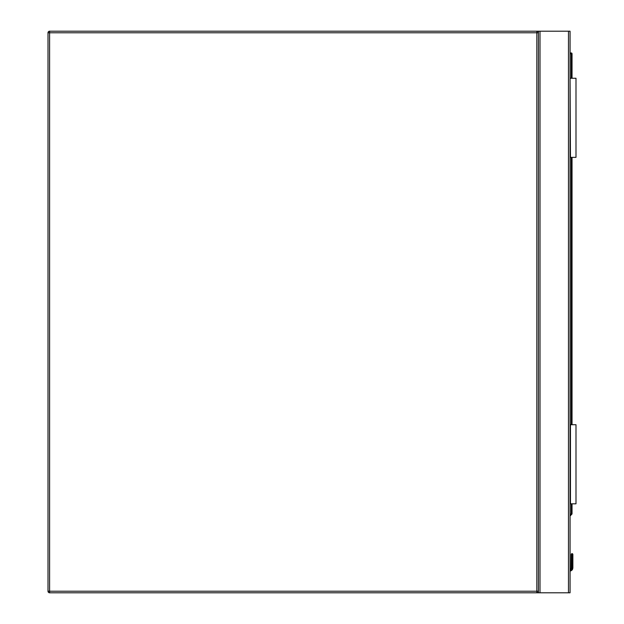 <?xml version="1.0" encoding="UTF-8"?>
<svg xmlns="http://www.w3.org/2000/svg" width="624" height="624" viewBox="0 0 624 624"><rect width="100%" height="100%" fill="white"/><g stroke="black" fill="none" stroke-linecap="round" stroke-linejoin="round"><path stroke-width="0.94" d="M49.592 31.2L536.835 31.2A1.583 1.583 0 0 1 538.418 32.783L538.418 591.217A1.583 1.583 0 0 1 536.835 592.8L49.592 592.8A1.583 1.583 0 0 1 48.009 591.217L48.009 32.783A1.583 1.583 0 0 1 49.592 31.2L49.592 591.217L536.835 591.217L536.835 32.783L48.009 32.783M538.418 592.8L538.418 31.2L570.063 31.2L570.063 592.8L536.835 592.8L536.835 591.217L538.418 591.217M538.418 31.2L536.835 31.2L536.835 32.783L538.418 32.783M572.871 554.44L572.036 553.605L571.21 554.44L572.871 554.44L572.036 553.605L571.21 554.44L571.085 568.48A1.505 1.505 0 0 1 570.063 569.345A1.505 1.505 0 0 0 571.085 568.48L571.21 563.753A0.788 0.562 180 0 1 571.997 563.191L572.075 553.878A0.788 0.562 -0 0 1 572.871 554.44L572.036 553.605L571.21 554.44L572.036 553.605L571.451 553.847L572.036 553.605L572.871 554.44L572.871 567.887L572.871 563.753L572.871 567.887L572.629 569.088L572.871 567.887L572.075 567.785L571.896 568.784L572.075 567.785L571.896 568.784L572.629 569.088A3.167 3.167 0 0 1 570.063 571.03A3.167 3.167 0 0 0 572.629 569.088L572.871 567.887L572.075 567.785L572.075 563.191A0.788 0.562 0 0 1 572.871 563.753M570.063 52.954L571.249 52.954A0.788 0.788 0 0 1 572.036 53.742L572.036 78.265M572.036 157.365L572.036 424.718M572.036 503.818L572.036 513.692A0.788 0.788 0 0 1 571.802 514.246L570.063 515.993M572.075 553.878L571.997 567.785L571.81 568.784L571.085 568.48A1.505 1.505 0 0 1 570.063 569.345A1.505 1.505 0 0 0 571.085 568.48A1.505 1.505 0 0 1 570.063 569.345A1.505 1.505 0 0 0 571.085 568.48A1.505 1.505 0 0 1 570.063 569.345A1.505 1.505 0 0 0 571.085 568.48M572.629 569.088A3.167 3.167 0 0 1 570.063 571.03A3.167 3.167 0 0 0 572.629 569.088A3.167 3.167 0 0 1 570.063 571.03A3.167 3.167 0 0 0 572.629 569.088A3.167 3.167 0 0 1 570.063 571.03A3.167 3.167 0 0 0 572.629 569.088M571.997 553.878A0.788 0.562 180 0 0 571.21 554.44M571.997 567.785L571.21 567.887M571.802 514.246L571.249 513.692L571.249 503.818M570.453 503.818L570.453 424.718L575.991 424.718L575.991 503.818L570.063 503.818M570.453 424.718L570.063 424.718M570.453 78.265L575.991 78.265L575.991 157.365L570.453 157.365L570.063 78.265M570.453 157.365L570.063 157.365M49.592 592.8L49.592 591.217L48.009 591.217M568.48 31.2L568.48 592.8M540.002 31.2L540.002 592.8M570.063 570.227A2.371 2.371 0 0 0 571.896 568.784L571.81 568.784A2.293 2.293 0 0 1 570.063 570.149M570.063 514.878L571.249 513.692L572.036 513.692M571.249 424.718L571.249 157.365M571.249 78.265L571.249 53.742L570.063 53.742M571.249 52.954L571.249 53.742L572.036 53.742M572.621 553.847L572.036 553.605L572.621 553.847"/></g></svg>
